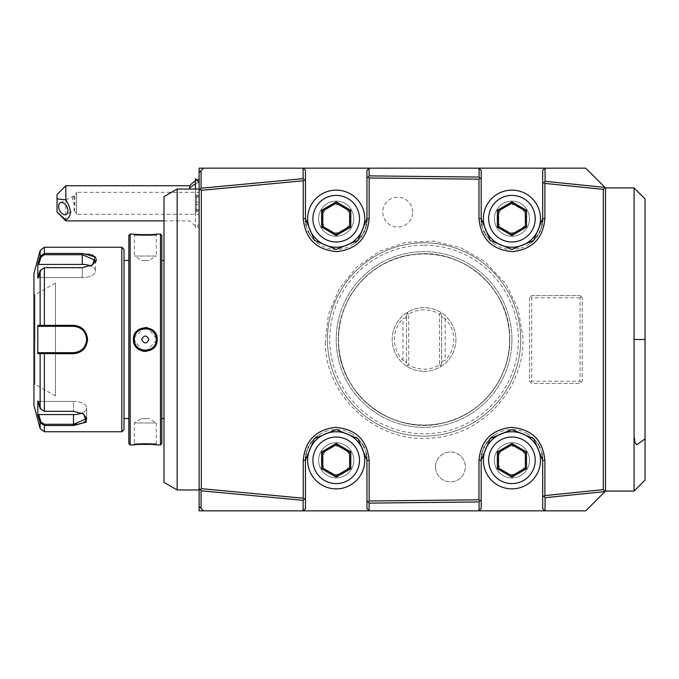 <?xml version="1.0" encoding="UTF-8"?>
<svg xmlns="http://www.w3.org/2000/svg" width="679" height="679" viewBox="0 0 679 679"><rect width="100%" height="100%" fill="white"/><g stroke="black" fill="none" stroke-linecap="round" stroke-linejoin="round"><path stroke-width="0.51" stroke-dasharray="3.4 2.55" d="M44.093 352.681L38.72 352.681L37.812 353.598L40.137 353.598L41.079 352.681M33.95 273.603L33.95 405.397M38.72 352.681L73.493 352.681L73.493 353.691C81.981 352.893 86.666 348.157 87.549 339.5C86.674 330.851 81.989 326.115 73.493 325.309L37.812 325.402L37.812 353.598M86.649 418.985L83.118 413.698L73.493 411.101L44.381 411.109L40.137 408.554L37.812 400.933L37.812 415.03L40.137 422.652L44.381 425.546L44.381 424.282L73.51 424.282L73.493 425.546L86.36 422.1L83.763 414.114L73.493 411.347L44.381 411.347L40.137 408.554L44.381 411.109L73.493 411.101L83.432 413.91M88.703 254.039L82.278 253.454L44.381 253.454L40.137 256.348L37.812 263.97L37.812 278.067L40.137 270.446L40.137 325.402L41.079 326.319M44.093 326.319L73.493 326.319L44.381 326.319L44.381 267.653L82.278 267.653L92.556 264.886L95.79 261.627M74.291 326.344A13.181 13.181 0 0 1 75.106 326.421M76.719 326.726A13.181 13.181 0 0 1 77.516 326.947M79.061 327.558A13.181 13.181 0 0 1 79.799 327.932M80.003 328.042A13.181 13.181 0 0 1 80.521 328.347M81.208 328.814A13.181 13.181 0 0 1 81.87 329.323M81.904 329.357A13.181 13.181 0 0 1 82.499 329.875M83.084 330.469A13.181 13.181 0 0 1 84.145 331.751M84.62 332.438A13.181 13.181 0 0 1 85.002 333.092M85.036 333.151A13.181 13.181 0 0 1 85.418 333.898M85.749 334.654A13.181 13.181 0 0 1 85.944 335.18M86.029 335.434A13.181 13.181 0 0 1 86.258 336.232M86.564 337.853A13.181 13.181 0 0 1 86.64 338.677M86.64 340.323A13.181 13.181 0 0 1 86.564 341.147M86.258 342.768A13.181 13.181 0 0 1 86.029 343.566M85.936 343.829A13.181 13.181 0 0 1 85.749 344.346M85.418 345.102A13.181 13.181 0 0 1 85.045 345.849M85.002 345.908A13.181 13.181 0 0 1 84.62 346.562M84.154 347.249A13.181 13.181 0 0 1 83.084 348.531M82.499 349.125A13.181 13.181 0 0 1 81.904 349.643M81.87 349.668A13.181 13.181 0 0 1 81.208 350.177M80.521 350.644A13.181 13.181 0 0 1 79.995 350.958M79.808 351.068A13.181 13.181 0 0 1 79.061 351.442M77.525 352.045A13.181 13.181 0 0 1 76.727 352.274M75.106 352.579A13.181 13.181 0 0 1 74.3 352.656M40.137 250.5L40.137 256.348L40.986 257.002L38.72 264.428L82.278 264.428A13.181 6.586 180 0 1 95.459 271.014A13.181 6.586 180 0 1 82.278 277.609A13.181 6.586 180 0 0 95.459 271.014A13.181 6.586 180 0 0 90.638 265.922M37.812 263.97L38.72 264.428M92.217 265.09L82.278 267.899L44.381 267.653L40.137 270.446L40.986 270.183L38.72 277.609L40.986 270.183L44.381 267.891L82.278 267.899L91.911 265.302L95.459 260.363L82.295 254.718L44.381 254.718L40.986 257.002M96.308 259.14L95.832 257.782M94.907 256.67L93.337 255.584M91.461 254.769L89.866 254.302M121.813 247.241L121.813 431.759M38.72 277.609L82.278 277.609L82.278 267.899L82.278 277.609L38.72 277.609L37.812 278.067L38.72 277.609M37.812 325.402L38.72 326.319M73.493 352.681A13.181 13.181 0 0 0 86.666 339.5A13.181 13.181 0 0 0 73.493 326.319C81.472 327.091 85.86 331.479 86.666 339.5C85.86 347.521 81.463 351.909 73.493 352.681L44.381 352.681L44.381 353.691L55.474 353.691M40.137 428.5L40.137 422.652L40.986 421.998L44.381 424.282M76.591 424.154L78.56 423.917M79.485 423.755L80.614 423.518M82.1 423.085L83.856 422.346M85.325 421.353L86.182 420.343M40.137 408.554L40.137 353.598L44.381 353.691L44.381 411.347M40.986 408.817L38.72 401.391L73.493 401.391A13.181 6.586 0 0 1 86.666 407.986A13.181 6.586 0 0 0 73.493 401.391L73.493 411.101L73.493 401.391L38.72 401.391L37.812 400.933L38.72 401.391L40.986 408.817M81.845 413.078A13.181 6.586 0 0 0 86.666 407.986L86.666 418.637L86.666 407.986A13.181 6.586 0 0 1 73.493 414.572L38.72 414.572L37.812 415.03M38.72 414.572L40.986 421.998M40.137 270.446L44.381 267.653M124.011 249.439L124.011 429.561M124.011 339.5L124.011 418.578L124.011 339.5M128.84 235.384L128.84 443.616M128.84 339.5L128.84 260.422L128.84 339.5M130.164 234.06L130.164 444.94M160.473 234.06L160.473 444.94M146.146 351.433L157.18 339.5L147.479 327.736M146.138 327.567L145.696 327.541M145.094 327.541L133.534 338.1M133.474 338.872L142.429 351.102M156.679 234.119L157.18 234.06L156.306 234.942L156.306 256.025L134.332 256.025L141.648 260.422L148.99 260.422L141.648 260.422L148.99 260.422L156.306 256.025L134.332 256.025L134.332 234.942C133.585 235.672 157.078 235.672 156.306 234.942C157.053 235.672 133.559 235.672 134.332 234.942L133.457 234.06L148.565 234.688M150.203 234.628L151.629 234.552M153.123 234.45L155.559 234.238M145.094 351.459L145.713 351.459M156.679 444.881L155.559 444.762M153.123 444.55L151.629 444.448M150.186 444.372L148.514 444.304M147.063 444.27L145.306 444.261M143.549 444.27L142.106 444.304M140.443 444.372L138.991 444.448M137.548 444.55L135.07 444.762M133.958 444.881L133.457 444.94L134.332 444.058C133.585 443.328 157.078 443.328 156.306 444.058C157.053 443.328 133.559 443.328 134.332 444.058L134.332 422.975L156.306 422.975L156.306 444.058L157.18 444.94L156.306 444.058M161.797 235.384L161.797 443.616M161.797 339.5L161.797 418.578L161.797 339.5M163.987 339.5L163.987 418.578L163.987 339.5M163.987 482.362L163.987 196.638M177.168 189.034L177.168 489.966M199.134 339.5L199.134 189.034L199.134 339.5M199.134 510.837L199.134 168.163L585.739 168.163L605.507 187.93L605.507 491.07L585.739 510.837L199.134 510.837M199.134 224.223L199.134 179.01L199.134 227.609L199.134 210.193L199.134 224.223L195.45 227.915L195.45 189.034M199.134 506.441L203.53 510.837M605.507 339.5L605.507 491.07L605.507 339.5M199.134 172.559L203.53 168.163M303.258 168.163L305.448 170.361L305.448 218.689A30.75 30.75 0 0 0 305.508 220.471M366.957 218.689L366.957 170.361L369.155 168.163M305.66 222.254A30.75 30.75 0 0 0 305.923 224.028M306.28 225.776A30.75 30.75 0 0 0 307.969 230.868M308.724 232.49A30.75 30.75 0 0 0 309.573 234.068M309.896 234.611A30.75 30.75 0 0 0 311.508 237.013M311.542 237.047A30.75 30.75 0 0 0 312.646 238.456M312.663 238.473A30.75 30.75 0 0 0 345 248.158M345.017 248.149A30.75 30.75 0 0 0 351.569 245.323M351.663 245.272A30.75 30.75 0 0 0 353.097 244.389M353.207 244.313A30.75 30.75 0 0 0 355.966 242.25M357.298 241.062A30.75 30.75 0 0 0 359.539 238.719M359.76 238.456A30.75 30.75 0 0 0 360.872 237.056M361.89 235.588A30.75 30.75 0 0 0 363.74 232.371M364.445 230.868A30.75 30.75 0 0 0 365.047 229.358M365.107 229.205A30.75 30.75 0 0 0 365.531 227.957M365.667 227.507A30.75 30.75 0 0 0 366.125 225.776M366.49 224.028A30.75 30.75 0 0 0 366.753 222.254M336.207 247.241A28.552 28.552 0 0 0 364.759 218.689A28.552 28.552 0 0 0 336.207 190.128A28.552 28.552 0 0 0 307.646 218.689A28.552 28.552 0 0 0 336.207 247.241M478.984 168.163L481.182 170.361L481.182 218.689A30.75 30.75 0 0 0 481.233 220.471M542.691 218.689L542.691 170.361L544.881 168.163M481.394 222.254A30.75 30.75 0 0 0 481.649 224.028M482.014 225.776A30.75 30.75 0 0 0 483.703 230.868M484.458 232.49A30.75 30.75 0 0 0 485.307 234.068M485.629 234.611A30.75 30.75 0 0 0 487.233 237.013M487.267 237.047A30.75 30.75 0 0 0 488.379 238.456M488.396 238.473A30.75 30.75 0 0 0 493.565 243.354M493.574 243.354A30.75 30.75 0 0 0 520.734 248.158M520.751 248.149A30.75 30.75 0 0 0 527.303 245.323M527.396 245.272A30.75 30.75 0 0 0 528.822 244.389M528.941 244.313A30.75 30.75 0 0 0 531.691 242.25M533.032 241.062A30.75 30.75 0 0 0 535.273 238.719M535.485 238.456A30.75 30.75 0 0 0 536.597 237.056M537.624 235.588A30.75 30.75 0 0 0 539.474 232.371M540.17 230.868A30.75 30.75 0 0 0 540.781 229.358M540.832 229.205A30.75 30.75 0 0 0 541.256 227.957M541.392 227.507A30.75 30.75 0 0 0 541.859 225.776M542.224 224.028A30.75 30.75 0 0 0 542.479 222.254M511.932 247.241A28.552 28.552 0 0 0 540.492 218.689A28.552 28.552 0 0 0 511.932 190.128A28.552 28.552 0 0 0 483.38 218.689A28.552 28.552 0 0 0 511.932 247.241M634.067 187.93L634.067 491.07M544.881 510.837L542.691 508.639L542.691 460.311A30.75 30.75 0 0 0 542.631 458.529M481.182 460.311L481.182 508.639L478.984 510.837M542.479 456.746A30.75 30.75 0 0 0 542.224 454.972M541.859 453.224A30.75 30.75 0 0 0 540.17 448.132M539.415 446.51A30.75 30.75 0 0 0 538.566 444.932M538.243 444.389A30.75 30.75 0 0 0 536.631 441.987M536.605 441.953A30.75 30.75 0 0 0 534.314 439.22M534.305 439.211A30.75 30.75 0 0 0 528.839 434.619M528.831 434.619A30.75 30.75 0 0 0 527.311 433.686M527.303 433.677A30.75 30.75 0 0 0 503.139 430.842M503.122 430.851A30.75 30.75 0 0 0 498.165 432.82M498.14 432.829A30.75 30.75 0 0 0 496.57 433.677M496.476 433.728A30.75 30.75 0 0 0 495.042 434.611M494.932 434.687A30.75 30.75 0 0 0 492.173 436.75M490.841 437.938A30.75 30.75 0 0 0 488.6 440.281M488.379 440.544A30.75 30.75 0 0 0 487.267 441.944M486.249 443.412A30.75 30.75 0 0 0 484.399 446.629M483.694 448.132A30.75 30.75 0 0 0 483.092 449.642M483.041 449.795A30.75 30.75 0 0 0 482.616 451.043M482.472 451.493A30.75 30.75 0 0 0 482.014 453.224M481.649 454.972A30.75 30.75 0 0 0 481.394 456.746M511.932 488.872A28.552 28.552 0 0 0 540.492 460.311A28.552 28.552 0 0 0 511.932 431.759A28.552 28.552 0 0 0 483.38 460.311A28.552 28.552 0 0 0 511.932 488.872M369.155 510.837L366.957 508.639L366.957 460.311A30.75 30.75 0 0 0 366.906 458.529M305.448 460.311L305.448 508.639L303.258 510.837M366.753 456.746A30.75 30.75 0 0 0 366.49 454.972M366.125 453.224A30.75 30.75 0 0 0 364.445 448.132M363.681 446.51A30.75 30.75 0 0 0 362.832 444.932M362.51 444.389A30.75 30.75 0 0 0 360.905 441.987M360.872 441.953A30.75 30.75 0 0 0 358.58 439.22M358.571 439.211A30.75 30.75 0 0 0 351.586 433.686M351.569 433.677A30.75 30.75 0 0 0 327.414 430.842M327.397 430.851A30.75 30.75 0 0 0 322.432 432.82M322.415 432.829A30.75 30.75 0 0 0 320.836 433.677M320.743 433.728A30.75 30.75 0 0 0 319.317 434.611M319.198 434.687A30.75 30.75 0 0 0 316.448 436.75M315.107 437.938A30.75 30.75 0 0 0 312.866 440.281M312.654 440.544A30.75 30.75 0 0 0 311.542 441.944M310.515 443.412A30.75 30.75 0 0 0 308.665 446.629M307.969 448.132A30.75 30.75 0 0 0 307.366 449.642M307.307 449.795A30.75 30.75 0 0 0 306.883 451.043M306.747 451.493A30.75 30.75 0 0 0 306.28 453.224M305.923 454.972A30.75 30.75 0 0 0 305.66 456.746M336.207 431.759A28.552 28.552 0 0 0 307.646 460.311A28.552 28.552 0 0 0 336.207 488.872A28.552 28.552 0 0 0 364.759 460.311A28.552 28.552 0 0 0 336.207 431.759M336.207 475.809L349.626 468.06L349.626 452.562L336.207 444.813L322.78 452.562L322.78 468.06L336.207 475.809M511.932 475.809L525.359 468.06L525.359 452.562L511.932 444.813L498.513 452.562L498.513 468.06L511.932 475.809M511.932 234.187L525.359 226.438L525.359 210.94L511.932 203.191L498.513 210.94L498.513 226.438L511.932 234.187M336.207 234.187L349.626 226.438L349.626 210.94L336.207 203.191L322.78 210.94L322.78 226.438L336.207 234.187M511.932 201.111A17.569 17.569 0 0 0 494.363 218.689A17.569 17.569 0 0 0 511.932 236.258A17.569 17.569 0 0 0 529.51 218.689A17.569 17.569 0 0 0 511.932 201.111A17.569 17.569 0 0 0 494.363 218.689A17.569 17.569 0 0 0 511.932 236.258A17.569 17.569 0 0 0 529.51 218.689A17.569 17.569 0 0 0 511.932 201.111M511.932 442.742A17.569 17.569 0 0 0 494.363 460.311A17.569 17.569 0 0 0 511.932 477.889A17.569 17.569 0 0 0 529.51 460.311A17.569 17.569 0 0 0 511.932 442.742A17.569 17.569 0 0 0 494.363 460.311A17.569 17.569 0 0 0 511.932 477.889A17.569 17.569 0 0 0 529.51 460.311A17.569 17.569 0 0 0 511.932 442.742M336.207 201.111A17.569 17.569 0 0 0 318.629 218.689A17.569 17.569 0 0 0 336.207 236.258A17.569 17.569 0 0 0 353.776 218.689A17.569 17.569 0 0 0 336.207 201.111A17.569 17.569 0 0 0 318.629 218.689A17.569 17.569 0 0 0 336.207 236.258A17.569 17.569 0 0 0 353.776 218.689A17.569 17.569 0 0 0 336.207 201.111M336.207 442.742A17.569 17.569 0 0 0 318.629 460.311A17.569 17.569 0 0 0 336.207 477.889A17.569 17.569 0 0 0 353.776 460.311A17.569 17.569 0 0 0 336.207 442.742A17.569 17.569 0 0 0 318.629 460.311A17.569 17.569 0 0 0 336.207 477.889A17.569 17.569 0 0 0 353.776 460.311A17.569 17.569 0 0 0 336.207 442.742M530.605 296.664L531.708 295.569L580.027 295.569L531.708 295.569L529.51 297.767L529.51 381.233L531.708 383.431L580.027 383.431L582.226 381.233L582.226 297.767L582.226 381.233L580.027 383.431L531.708 383.431L529.51 381.233L529.51 297.767L530.605 296.664L531.708 297.767L531.708 381.233L580.027 381.233L581.131 382.336M580.027 295.569L582.226 297.767L580.027 295.569M424.069 242.853A96.647 96.647 0 0 1 520.725 339.5A96.647 96.647 0 0 1 424.069 436.147A96.647 96.647 0 0 1 327.422 339.5A96.647 96.647 0 0 1 424.069 242.853A96.647 96.647 0 0 1 520.725 339.5A96.647 96.647 0 0 1 424.069 436.147A96.647 96.647 0 0 1 327.422 339.5A96.647 96.647 0 0 1 424.069 242.853A96.647 96.647 0 0 0 327.422 339.5A96.647 96.647 0 0 0 424.069 436.147A96.647 96.647 0 0 0 520.725 339.5A96.647 96.647 0 0 0 424.069 242.853A96.647 96.647 0 0 0 327.422 339.5A96.647 96.647 0 0 0 424.069 436.147A96.647 96.647 0 0 0 520.725 339.5A96.647 96.647 0 0 0 424.069 242.853M435.494 466.906A14.938 14.938 0 0 1 450.432 451.968A14.938 14.938 0 0 1 465.37 466.906A14.938 14.938 0 0 1 450.432 481.844A14.938 14.938 0 0 1 435.494 466.906A14.938 14.938 0 0 1 450.432 451.968A14.938 14.938 0 0 1 465.37 466.906A14.938 14.938 0 0 1 450.432 481.844A14.938 14.938 0 0 1 435.494 466.906M412.645 212.094A14.938 14.938 0 0 0 397.707 197.156A14.938 14.938 0 0 0 382.769 212.094A14.938 14.938 0 0 0 397.707 227.032A14.938 14.938 0 0 0 412.645 212.094A14.938 14.938 0 0 1 397.707 227.032A14.938 14.938 0 0 1 382.769 212.094A14.938 14.938 0 0 1 397.707 197.156A14.938 14.938 0 0 1 412.645 212.094M511.932 204.625A14.055 14.055 0 0 1 525.996 218.689A14.055 14.055 0 0 1 511.932 232.744A14.055 14.055 0 0 1 497.877 218.689A14.055 14.055 0 0 1 511.932 204.625M511.932 446.256A14.055 14.055 0 0 1 525.996 460.311A14.055 14.055 0 0 1 511.932 474.375A14.055 14.055 0 0 1 497.877 460.311A14.055 14.055 0 0 1 511.932 446.256M336.207 204.625A14.055 14.055 0 0 1 350.262 218.689A14.055 14.055 0 0 1 336.207 232.744A14.055 14.055 0 0 1 322.143 218.689A14.055 14.055 0 0 1 336.207 204.625M336.207 446.256A14.055 14.055 0 0 1 350.262 460.311A14.055 14.055 0 0 1 336.207 474.375A14.055 14.055 0 0 1 322.143 460.311A14.055 14.055 0 0 1 336.207 446.256M531.708 381.233L530.605 382.336M581.131 296.664L580.027 297.767L580.027 381.233M580.027 297.767L531.708 297.767M424.069 253.836A85.664 85.664 0 0 1 509.742 339.5A85.664 85.664 0 0 1 424.069 425.164A85.664 85.664 0 0 1 338.405 339.5A85.664 85.664 0 0 1 424.069 253.836A85.664 85.664 0 0 1 509.742 339.5A85.664 85.664 0 0 1 424.069 425.164A85.664 85.664 0 0 1 338.405 339.5A85.664 85.664 0 0 1 424.069 253.836M424.069 245.204A94.296 94.296 0 0 1 518.366 339.5A94.296 94.296 0 0 1 424.069 433.796A94.296 94.296 0 0 1 329.773 339.5A94.296 94.296 0 0 1 424.069 245.204M511.932 339.5A87.863 87.863 0 0 0 424.069 251.637A87.863 87.863 0 0 0 336.207 339.5A87.863 87.863 0 0 0 424.069 427.363A87.863 87.863 0 0 0 511.932 339.5A87.863 87.863 0 0 1 424.069 427.363A87.863 87.863 0 0 1 336.207 339.5A87.863 87.863 0 0 1 424.069 251.637A87.863 87.863 0 0 1 511.932 339.5M509.581 339.5A85.512 85.512 0 0 0 424.069 253.988A85.512 85.512 0 0 0 338.558 339.5A85.512 85.512 0 0 0 424.069 425.012A85.512 85.512 0 0 0 509.581 339.5M424.069 371.354A31.854 31.854 0 0 0 455.923 339.5A31.854 31.854 0 0 0 424.069 307.646A31.854 31.854 0 0 0 392.216 339.5A31.854 31.854 0 0 0 424.069 371.354A31.854 31.854 0 0 1 407.816 312.111A31.854 31.854 0 0 1 440.323 312.111A31.854 31.854 0 0 1 424.069 371.354M405.711 317.891L407.816 312.111L406.5 315.727L406.5 363.273L407.816 366.889L405.711 361.109L406.5 363.273L406.5 315.727L405.711 317.891L402.987 318.655A29.655 29.655 0 0 0 402.987 360.345L405.711 361.109M407.349 365.608L408.69 364.861L408.69 314.139A29.655 29.655 0 0 1 439.449 314.139L439.449 364.861A29.655 29.655 0 0 1 408.69 364.861M440.79 365.608L442.428 361.109L440.323 366.889L440.79 365.608L439.449 364.861M442.428 361.109L445.161 360.345A29.655 29.655 0 0 0 445.161 318.655L442.428 317.891L440.323 312.111L440.79 313.392L439.449 314.139M442.428 317.891L441.647 315.727L441.647 363.273L441.647 315.727L440.79 313.392M407.349 313.392L408.69 314.139M199.134 196.426L195.399 193.931L195.399 212.688L199.134 210.193M189.704 185.74L189.704 189.034M65.829 220.879L65.829 185.74M57.044 194.525L57.044 212.094M74.885 205.372A6.586 4.032 63.4 0 1 72.577 199.295A6.586 4.032 63.4 0 1 74.291 195.73A6.586 4.032 63.4 0 1 74.885 195.518L74.885 205.372L74.028 209.013L74.469 210.371L66.203 214.505M74.028 209.013C74.469 211.144 74.783 210.609 74.97 207.418L74.028 197.606L76.566 192.327L76.566 214.292L76.566 192.327L199.134 192.327L199.134 214.292L199.134 192.327M195.45 212.722L195.399 189.034M195.45 178.704L195.45 193.897M195.399 212.688L195.399 227.915M195.399 178.704L195.399 193.931M195.399 204.668L195.399 194.992L195.399 204.668L196.384 204.498L196.384 210.566L196.384 196.053L196.384 204.498L199.134 204.498L199.134 210.566L199.134 209.387L196.384 209.387L195.399 210.269M195.399 211.627L196.384 210.566L199.134 210.566M195.399 196.35L196.384 197.233L199.134 197.233L199.134 204.498M195.399 194.992L196.384 196.053L199.134 196.053L199.134 197.233M195.399 201.952L199.134 202.121L199.134 196.053M199.134 209.387L199.134 202.121M134.332 339.5C133.568 353.632 157.07 353.64 156.306 339.5C157.078 325.368 133.568 325.36 134.332 339.5A10.983 10.983 0 0 1 145.314 328.517A10.983 10.983 0 0 1 156.306 339.5A10.983 10.983 0 0 1 145.314 350.483A10.983 10.983 0 0 1 134.332 339.5L133.457 339.5M148.99 339.5C146.545 344.041 144.092 344.041 141.648 339.5C144.092 334.959 146.545 334.959 148.99 339.5M134.332 422.975L156.306 422.975L148.99 418.578L141.648 418.578L148.99 418.578L141.648 418.578L134.332 422.975M156.28 340.204A10.983 10.983 0 0 1 156.212 340.909M155.72 343.031A10.983 10.983 0 0 1 155.151 344.397M154.804 345.042A10.983 10.983 0 0 1 154.405 345.67M153.972 346.265A10.983 10.983 0 0 1 153.496 346.833M152.979 347.368A10.983 10.983 0 0 1 152.435 347.869M151.858 348.327A10.983 10.983 0 0 1 151.247 348.743M150.611 349.125A10.983 10.983 0 0 1 149.957 349.456M149.278 349.744A10.983 10.983 0 0 1 148.582 349.991M147.869 350.186A10.983 10.983 0 0 1 147.148 350.33M146.418 350.432A10.983 10.983 0 0 1 145.688 350.474M144.95 350.474A10.983 10.983 0 0 1 144.22 350.432M143.49 350.33A10.983 10.983 0 0 1 142.768 350.186M142.064 349.991A10.983 10.983 0 0 1 141.368 349.744M140.68 349.456A10.983 10.983 0 0 1 140.027 349.125M139.39 348.751A10.983 10.983 0 0 1 138.788 348.327M138.202 347.869A10.983 10.983 0 0 1 137.659 347.368M137.15 346.833A10.983 10.983 0 0 1 136.674 346.273M136.445 345.976A10.983 10.983 0 0 1 135.842 345.051M135.486 344.397A10.983 10.983 0 0 1 134.917 343.031M134.425 340.909A10.983 10.983 0 0 1 134.357 340.204M156.28 338.796A10.983 10.983 0 0 0 156.212 338.083M155.72 335.961A10.983 10.983 0 0 0 155.516 335.426M155.457 335.273A10.983 10.983 0 0 0 155.151 334.603M154.795 333.949A10.983 10.983 0 0 0 154.405 333.321M153.963 332.727A10.983 10.983 0 0 0 153.488 332.158M152.979 331.632A10.983 10.983 0 0 0 152.435 331.131M151.85 330.673A10.983 10.983 0 0 0 151.247 330.249M150.611 329.875A10.983 10.983 0 0 0 149.949 329.544M149.27 329.256A10.983 10.983 0 0 0 148.574 329.009M147.869 328.814A10.983 10.983 0 0 0 147.148 328.67M146.418 328.568A10.983 10.983 0 0 0 145.688 328.526M144.95 328.526A10.983 10.983 0 0 0 144.22 328.568M143.49 328.67A10.983 10.983 0 0 0 142.768 328.814M142.055 329.009A10.983 10.983 0 0 0 141.359 329.256M140.68 329.544A10.983 10.983 0 0 0 140.027 329.875M139.39 330.257A10.983 10.983 0 0 0 138.779 330.673M138.202 331.131A10.983 10.983 0 0 0 137.659 331.632M137.141 332.167A10.983 10.983 0 0 0 136.674 332.727M136.496 332.956A10.983 10.983 0 0 0 135.842 333.949M135.486 334.603A10.983 10.983 0 0 0 134.705 336.665M134.425 338.091A10.983 10.983 0 0 0 134.357 338.796M33.95 339.5L33.95 294.032L33.95 339.5M34.935 339.5L34.935 294.907L34.935 339.5M55.474 395.95L55.474 283.05L55.474 395.95L34.833 384.093L34.833 294.907L34.833 384.093L33.95 384.968M55.474 283.05L34.935 294.907L33.95 294.032M82.278 253.454L82.278 264.428M44.381 247.241L44.381 254.718M44.381 431.759L44.381 425.546M73.493 414.572L73.493 424.282M445.161 318.655L445.161 360.345M402.987 360.345L402.987 318.655M195.399 183.941A26.362 22.831 0 0 1 199.04 182.303M157.18 339.5L156.306 339.5M87.549 339.5L86.666 339.5M73.493 325.309L73.493 326.319M92.556 264.886L91.911 265.302L92.556 264.886M95.459 260.363L95.459 271.014L95.459 260.363M163.987 220.879L189.704 220.879A26.362 26.362 0 0 0 199.134 227.609M196.842 180.105A26.362 26.362 0 0 0 195.399 180.937M60.312 202.715L74.291 195.73M74.232 210.244L76.566 214.292L199.134 214.292M133.457 444.94L134.332 444.058M133.457 234.06L134.332 234.942M157.18 234.06L156.306 234.942M325.258 342.292C325.266 397.427 378.33 444.499 433.066 437.938C483.516 434.518 525.487 387.217 522.881 336.708L518.179 309.251L505.999 284.195L484.899 261.585L460.795 247.733L433.635 241.113L405.796 242.352L379.468 251.289L356.67 267.195L339.169 288.881L328.39 314.674L325.258 342.292M338.439 341.919C336.317 299.6 370.174 259.582 412.263 254.65C460.854 246.392 509.793 287.786 509.7 337.081C511.542 376.539 482.404 414.47 443.811 422.864C393.294 436.648 338.15 394.287 338.439 341.919"/><path stroke-width="1.02" d="M37.812 353.598L37.812 325.402L73.493 325.309C81.981 326.107 86.666 330.843 87.549 339.5C86.674 348.149 81.989 352.885 73.493 353.691L37.812 353.598L38.72 352.681L40.986 352.681L38.72 352.681M83.432 413.91L86.666 418.637L73.493 424.282L44.381 424.282L40.986 421.998L40.137 422.652L37.812 415.03L37.812 400.933L40.137 408.554L44.381 411.347L73.493 411.347L83.772 414.114L86.36 422.092L73.493 425.546L44.381 425.546L40.137 422.652L40.137 428.5L33.95 405.397L33.95 273.603L40.137 250.5L40.137 256.348L40.986 257.002L44.381 254.718L82.278 254.718L95.459 260.363L92.217 265.09M40.137 408.554L40.137 353.598L40.986 352.681L73.493 352.681L44.381 352.681L44.381 411.347M41.283 352.681L43.592 352.681M38.72 326.319L40.986 326.319L38.72 326.319L37.812 325.402M41.283 326.319L43.592 326.319M40.137 270.446L37.812 278.067L37.812 263.97L40.137 256.348L44.381 253.454L82.278 253.454L95.145 256.9L92.556 264.886L82.278 267.653L44.381 267.653L40.137 270.446L40.137 325.402L40.986 326.319L73.493 326.319A13.181 13.181 0 0 1 74.291 326.344M75.106 326.421A13.181 13.181 0 0 1 75.878 326.54M76.286 326.616A13.181 13.181 0 0 1 76.719 326.726M77.516 326.947A13.181 13.181 0 0 1 79.061 327.558M80.521 328.347A13.181 13.181 0 0 1 81.208 328.814M82.499 329.875A13.181 13.181 0 0 1 83.084 330.469M84.145 331.751A13.181 13.181 0 0 1 84.62 332.438M85.418 333.898A13.181 13.181 0 0 1 85.749 334.654M86.258 336.232A13.181 13.181 0 0 1 86.564 337.853M86.64 338.677A13.181 13.181 0 0 1 86.64 340.323M86.564 341.147A13.181 13.181 0 0 1 86.437 341.961M86.437 341.987A13.181 13.181 0 0 1 86.258 342.768M85.749 344.346A13.181 13.181 0 0 1 85.418 345.102M84.62 346.562A13.181 13.181 0 0 1 84.154 347.249M83.084 348.531A13.181 13.181 0 0 1 82.499 349.125M81.208 350.177A13.181 13.181 0 0 1 80.521 350.644M79.061 351.442A13.181 13.181 0 0 1 77.525 352.045M76.727 352.274A13.181 13.181 0 0 1 76.286 352.376M75.878 352.46A13.181 13.181 0 0 1 75.106 352.579M74.3 352.656A13.181 13.181 0 0 1 73.493 352.681C81.472 351.909 85.86 347.521 86.666 339.5C85.86 331.479 81.463 327.091 73.493 326.319L44.381 326.319L44.381 267.653M95.79 261.627L96.112 260.897M96.18 260.677L96.308 259.14M95.832 257.782L94.907 256.67M93.337 255.584L91.461 254.769M89.866 254.302L88.703 254.039M121.813 247.241L124.011 249.439L124.011 429.561L121.813 431.759L121.813 247.241L44.381 247.241L44.381 254.718M73.561 325.309L73.493 326.319M55.474 353.691L73.493 353.691L73.493 352.681M121.813 431.759L44.381 431.759L44.381 425.546L73.493 425.546L73.493 424.282L76.591 424.154M78.56 423.917L79.485 423.755M80.614 423.518L82.1 423.085M83.856 422.346L85.325 421.353M86.182 420.343L86.649 418.985M40.986 421.998L38.72 414.572L73.493 414.572A13.181 6.586 0 0 0 81.845 413.078M37.812 415.03L38.72 414.572M90.638 265.922A13.181 6.586 180 0 0 82.278 264.428L38.72 264.428L37.812 263.97M38.72 264.428L40.986 257.002M128.84 443.616L128.84 235.384L130.164 234.06L130.164 444.94L128.84 443.616M160.473 234.06L161.797 235.384L161.797 443.616L160.473 444.94L160.473 234.06L157.18 234.06C157.842 234.807 132.745 234.798 133.457 234.06L130.164 234.06M147.479 327.736L146.138 327.567M145.696 327.541L145.094 327.541M133.534 338.1L133.474 338.872M133.457 339.5C132.753 324.07 157.876 324.061 157.18 339.5C157.884 354.93 132.753 354.939 133.457 339.5L134.332 339.5C133.568 325.368 157.07 325.36 156.306 339.5C157.078 353.632 133.568 353.64 134.332 339.5A10.983 10.983 0 0 0 134.357 340.204M148.565 234.688L150.203 234.628M151.629 234.552L153.123 234.45M155.559 234.238L156.679 234.119M142.429 351.102L145.094 351.459M145.713 351.459L146.146 351.433M130.164 444.94L133.457 444.94C132.795 444.193 157.893 444.202 157.18 444.94L156.679 444.881M155.559 444.762L153.123 444.55M151.629 444.448L150.186 444.372M148.514 444.304L147.063 444.27M145.306 444.261L143.549 444.27M142.106 444.304L140.443 444.372M138.991 444.448L137.548 444.55M135.07 444.762L133.958 444.881M163.987 339.5L163.987 482.362L177.168 489.966L177.168 189.034L163.987 196.638L163.987 339.5M305.66 456.746A30.75 30.75 0 0 0 305.448 460.311L314.47 438.558L336.215 429.561L357.952 438.566L366.957 460.311L366.957 508.639L369.155 510.837L199.134 510.837L199.134 168.163L203.53 168.163L199.134 172.559M203.53 510.837L199.134 506.441M369.155 510.837L478.984 510.837L481.182 508.639L481.182 460.311L490.196 438.558L511.941 429.561L533.677 438.566L542.691 460.311L542.691 495.594L544.159 496.604L544.881 495.594L603.317 489.627L603.317 189.373L544.881 183.406L544.881 218.689C543.073 238.253 532.395 249.227 512.866 251.62C492.351 250.084 481.055 239.11 478.984 218.689L478.984 179.18L369.155 178L369.155 218.689C367.339 238.253 356.67 249.227 337.132 251.62C316.618 250.084 305.329 239.11 303.258 218.689L303.258 180.792L201.332 190.332L200.381 189.203L201.069 188.219L201.069 170.624M603.317 189.373L604.972 187.396L605.507 187.93L605.507 491.07L585.739 510.837L478.984 510.837M544.881 183.406L544.159 182.396L545.059 181.293L604.981 187.421L585.739 168.163L544.881 168.163L542.691 170.361L542.691 218.689L533.669 240.442L511.932 249.439L490.187 240.434L481.182 218.689L481.182 179.18L479.849 178.102L478.984 179.18M481.182 179.18L481.182 170.361L478.984 168.163L544.881 168.163M478.984 168.163L369.155 168.163L366.957 170.361L366.957 218.689L357.943 240.442L336.198 249.439L314.462 240.434L305.457 218.689L305.448 180.792L304.005 179.765L303.258 180.792M203.53 168.163L369.155 168.163M303.123 168.163L303.123 178.67L201.069 188.219M199.134 190.332L200.381 189.203M303.123 178.67L304.005 179.765M201.332 190.332L201.332 488.668L200.381 489.797L199.134 488.668M201.332 488.668L303.258 498.208L303.258 460.311C305.066 440.747 315.743 429.773 335.273 427.38C355.788 428.916 367.084 439.89 369.155 460.311L369.155 501L478.984 499.82L478.984 460.311C480.8 440.747 491.477 429.773 511.007 427.38C531.521 428.916 542.81 439.89 544.881 460.311L544.881 495.594M303.258 168.163L305.448 170.361L305.448 180.792M305.508 220.471A30.75 30.75 0 0 0 305.66 222.254M305.923 224.028A30.75 30.75 0 0 0 306.28 225.776M307.969 230.868A30.75 30.75 0 0 0 308.724 232.49M309.573 234.068A30.75 30.75 0 0 0 309.896 234.611M355.966 242.25A30.75 30.75 0 0 0 357.298 241.062M360.872 237.056A30.75 30.75 0 0 0 361.89 235.588M363.74 232.371A30.75 30.75 0 0 0 364.445 230.868M365.531 227.957A30.75 30.75 0 0 0 365.667 227.507M366.125 225.776A30.75 30.75 0 0 0 366.49 224.028M366.753 222.254A30.75 30.75 0 0 0 366.957 218.689L369.155 218.689M479.077 168.256L479.077 177.066L369.104 175.878L369.104 168.214M481.233 220.471A30.75 30.75 0 0 0 481.394 222.254M481.649 224.028A30.75 30.75 0 0 0 482.014 225.776M483.703 230.868A30.75 30.75 0 0 0 484.458 232.49M485.307 234.068A30.75 30.75 0 0 0 485.629 234.611M531.691 242.25A30.75 30.75 0 0 0 533.032 241.062M536.597 237.056A30.75 30.75 0 0 0 537.624 235.588M539.474 232.371A30.75 30.75 0 0 0 540.17 230.868M541.256 227.957A30.75 30.75 0 0 0 541.392 227.507M541.859 225.776A30.75 30.75 0 0 0 542.224 224.028M542.479 222.254A30.75 30.75 0 0 0 542.691 218.689L544.881 218.689M544.159 182.396L542.691 183.406M545.059 181.293L545.059 168.163M545.059 510.837L545.059 497.707L604.981 491.579L603.317 489.627M634.067 438.294L634.534 438.184L634.84 442.122L636.707 444.813L645.05 438.906L645.05 480.087L634.067 491.07L634.067 187.93L605.507 187.93M645.05 438.906L645.05 198.913L634.067 187.93M645.05 480.087L645.05 198.913M545.059 497.707L544.159 496.604M544.881 510.837L542.691 508.639L542.691 495.594M542.631 458.529A30.75 30.75 0 0 0 542.479 456.746M542.224 454.972A30.75 30.75 0 0 0 541.859 453.224M540.17 448.132A30.75 30.75 0 0 0 539.415 446.51M538.566 444.932A30.75 30.75 0 0 0 538.243 444.389M492.173 436.75A30.75 30.75 0 0 0 490.841 437.938M487.267 441.944A30.75 30.75 0 0 0 486.249 443.412M484.399 446.629A30.75 30.75 0 0 0 483.694 448.132M482.616 451.043A30.75 30.75 0 0 0 482.472 451.493M482.014 453.224A30.75 30.75 0 0 0 481.649 454.972M481.394 456.746A30.75 30.75 0 0 0 481.182 460.311L478.984 460.311M369.104 510.786L369.104 503.122L479.077 501.934L479.077 510.744M369.104 503.122L368.315 502.078L369.155 501M478.984 499.82L479.849 500.898L481.182 499.82M479.077 501.934L479.849 500.898M366.957 501L368.315 502.078M366.906 458.529A30.75 30.75 0 0 0 366.753 456.746M366.49 454.972A30.75 30.75 0 0 0 366.125 453.224M364.445 448.132A30.75 30.75 0 0 0 363.681 446.51M362.832 444.932A30.75 30.75 0 0 0 362.51 444.389M316.448 436.75A30.75 30.75 0 0 0 315.107 437.938M311.542 441.944A30.75 30.75 0 0 0 310.515 443.412M308.665 446.629A30.75 30.75 0 0 0 307.969 448.132M306.883 451.043A30.75 30.75 0 0 0 306.747 451.493M306.28 453.224A30.75 30.75 0 0 0 305.923 454.972M303.258 510.837L305.448 508.639L305.457 460.311L303.258 460.311M201.069 508.376L201.069 490.781L303.123 500.33L305.448 498.208M303.123 500.33L303.123 510.837M201.069 490.781L200.381 489.797M303.258 498.208L304.005 499.235M336.207 431.759A28.552 28.552 0 0 0 307.646 460.311A28.552 28.552 0 0 0 336.207 488.872A28.552 28.552 0 0 0 364.759 460.311A28.552 28.552 0 0 0 336.207 431.759M336.207 437.03A23.281 23.281 0 0 1 359.488 460.311A23.281 23.281 0 0 1 336.207 483.601A23.281 23.281 0 0 1 312.917 460.311A23.281 23.281 0 0 1 336.207 437.03M336.207 477.133L350.771 468.722L350.771 451.908L336.207 443.497L321.642 451.908L321.642 468.722L336.207 477.133L336.207 475.809L349.626 468.06L349.626 452.562L336.207 444.813L322.78 452.562L322.78 468.06L336.207 475.809M321.642 468.722L322.78 468.06M321.642 451.908L322.78 452.562M336.207 443.497L336.207 444.813M350.771 451.908L349.626 452.562M350.771 468.722L349.626 468.06M511.932 431.759A28.552 28.552 0 0 1 540.492 460.311A28.552 28.552 0 0 1 511.932 488.872A28.552 28.552 0 0 1 483.38 460.311A28.552 28.552 0 0 1 511.932 431.759M511.932 437.03A23.281 23.281 0 0 0 488.651 460.311A23.281 23.281 0 0 0 511.932 483.601A23.281 23.281 0 0 0 535.222 460.311A23.281 23.281 0 0 0 511.932 437.03M511.932 477.133L526.497 468.722L526.497 451.908L511.932 443.497L497.368 451.908L497.368 468.722L511.932 477.133L511.932 475.809L525.359 468.06L525.359 452.562L511.932 444.813L498.513 452.562L498.513 468.06L511.932 475.809M497.368 468.722L498.513 468.06M497.368 451.908L498.513 452.562M511.932 443.497L511.932 444.813M526.497 451.908L525.359 452.562M526.497 468.722L525.359 468.06M479.077 177.066L479.849 178.102M369.155 178L368.315 176.922L366.957 178M369.104 175.878L368.315 176.922M511.932 190.128A28.552 28.552 0 0 1 540.492 218.689A28.552 28.552 0 0 1 511.932 247.241A28.552 28.552 0 0 1 483.38 218.689A28.552 28.552 0 0 1 511.932 190.128M511.932 195.399A23.281 23.281 0 0 0 488.651 218.689A23.281 23.281 0 0 0 511.932 241.97A23.281 23.281 0 0 0 535.222 218.689A23.281 23.281 0 0 0 511.932 195.399M511.932 235.503L526.497 227.092L526.497 210.278L511.932 201.867L497.368 210.278L497.368 227.092L511.932 235.503L511.932 234.187L525.359 226.438L525.359 210.94L511.932 203.191L498.513 210.94L498.513 226.438L511.932 234.187M497.368 227.092L498.513 226.438M497.368 210.278L498.513 210.94M511.932 201.867L511.932 203.191M526.497 210.278L525.359 210.94M526.497 227.092L525.359 226.438M336.207 190.128A28.552 28.552 0 0 1 364.759 218.689A28.552 28.552 0 0 1 336.207 247.241A28.552 28.552 0 0 1 307.646 218.689A28.552 28.552 0 0 1 336.207 190.128M336.207 195.399A23.281 23.281 0 0 0 312.917 218.689A23.281 23.281 0 0 0 336.207 241.97A23.281 23.281 0 0 0 359.488 218.689A23.281 23.281 0 0 0 336.207 195.399M336.207 235.503L350.771 227.092L350.771 210.278L336.207 201.867L321.642 210.278L321.642 227.092L336.207 235.503L336.207 234.187L349.626 226.438L349.626 210.94L336.207 203.191L322.78 210.94L322.78 226.438L336.207 234.187M321.642 227.092L322.78 226.438M321.642 210.278L322.78 210.94M336.207 201.867L336.207 203.191M350.771 210.278L349.626 210.94M350.771 227.092L349.626 226.438M189.704 189.034L189.704 188.091A26.362 22.831 0 0 1 195.399 183.941M195.399 180.937A26.362 26.362 0 0 0 189.704 185.74L189.704 188.091M65.829 185.74L65.829 199.83L57.044 198.913L57.044 194.525L65.829 185.74L189.704 185.74M57.044 212.094L65.829 219.962L65.829 220.879L57.044 212.094L57.044 198.913M65.829 219.962C71.804 216.245 71.804 209.531 65.829 199.83M67.917 210.94A6.586 4.032 63.4 0 1 66.203 214.505A6.586 4.032 63.4 0 1 61.263 212.773A6.586 4.032 63.4 0 1 58.598 206.28A6.586 4.032 63.4 0 1 60.312 202.715A6.586 4.032 63.4 0 1 65.252 204.455A6.586 4.032 63.4 0 1 67.917 210.94M195.45 189.034L195.45 178.704L195.399 189.034M157.18 339.5L156.306 339.5A10.983 10.983 0 0 1 156.28 340.204M156.212 340.909A10.983 10.983 0 0 1 156.094 341.622M156.026 341.953A10.983 10.983 0 0 1 155.72 343.031M155.151 344.397A10.983 10.983 0 0 1 154.804 345.042M153.496 346.833A10.983 10.983 0 0 1 152.979 347.368M152.435 347.869A10.983 10.983 0 0 1 151.858 348.327M151.247 348.743A10.983 10.983 0 0 1 150.611 349.125M149.957 349.456A10.983 10.983 0 0 1 149.278 349.744M148.582 349.991A10.983 10.983 0 0 1 147.869 350.186M147.148 350.33A10.983 10.983 0 0 1 146.418 350.432M145.688 350.474A10.983 10.983 0 0 1 144.95 350.474M144.22 350.432A10.983 10.983 0 0 1 143.49 350.33M142.768 350.186A10.983 10.983 0 0 1 142.064 349.991M141.368 349.744A10.983 10.983 0 0 1 140.68 349.456M140.027 349.125A10.983 10.983 0 0 1 139.39 348.751M138.788 348.327A10.983 10.983 0 0 1 138.202 347.869M137.659 347.368A10.983 10.983 0 0 1 137.15 346.833M135.842 345.051A10.983 10.983 0 0 1 135.486 344.397M134.917 343.031A10.983 10.983 0 0 1 134.603 341.902M134.544 341.622A10.983 10.983 0 0 1 134.425 340.909M156.306 339.5A10.983 10.983 0 0 0 156.28 338.796M156.212 338.083A10.983 10.983 0 0 0 156.094 337.37M156.043 337.115A10.983 10.983 0 0 0 155.72 335.961M155.151 334.603A10.983 10.983 0 0 0 154.795 333.949M154.405 333.321A10.983 10.983 0 0 0 153.963 332.727M153.488 332.158A10.983 10.983 0 0 0 152.979 331.632M152.435 331.131A10.983 10.983 0 0 0 151.85 330.673M151.247 330.249A10.983 10.983 0 0 0 150.611 329.875M149.949 329.544A10.983 10.983 0 0 0 149.27 329.256M148.574 329.009A10.983 10.983 0 0 0 147.869 328.814M147.148 328.67A10.983 10.983 0 0 0 146.418 328.568M145.688 328.526A10.983 10.983 0 0 0 144.95 328.526M144.22 328.568A10.983 10.983 0 0 0 143.49 328.67M142.768 328.814A10.983 10.983 0 0 0 142.055 329.009M141.359 329.256A10.983 10.983 0 0 0 140.68 329.544M140.027 329.875A10.983 10.983 0 0 0 139.39 330.257M138.779 330.673A10.983 10.983 0 0 0 138.202 331.131M137.659 331.632A10.983 10.983 0 0 0 137.141 332.167M135.842 333.949A10.983 10.983 0 0 0 135.486 334.603M134.544 337.378A10.983 10.983 0 0 0 134.425 338.091M134.357 338.796A10.983 10.983 0 0 0 134.332 339.5M148.99 339.5C146.545 334.959 144.092 334.959 141.648 339.5C144.092 344.041 146.545 344.041 148.99 339.5M44.381 425.546L44.381 424.282M73.493 424.282L73.493 414.572M87.549 339.5L86.666 339.5M82.278 253.454L82.278 264.428M303.258 218.689L305.457 218.689M634.067 339.5L645.05 339.5M544.881 460.311L542.691 460.311M369.155 460.311L366.957 460.311M478.984 218.689L481.182 218.689M40.137 428.5L44.381 431.759M40.137 250.5L44.381 247.241M124.011 418.578L128.84 418.578M160.473 444.94L157.18 444.94M161.797 418.578L163.987 418.578M161.797 260.422L163.987 260.422M199.134 189.034L177.168 189.034M634.067 491.07L605.507 491.07M199.134 179.01A26.362 26.362 0 0 0 196.842 180.105M163.987 220.879L65.829 220.879M199.134 182.396L195.45 178.704M199.134 489.966L177.168 489.966M124.011 260.422L128.84 260.422"/></g></svg>
